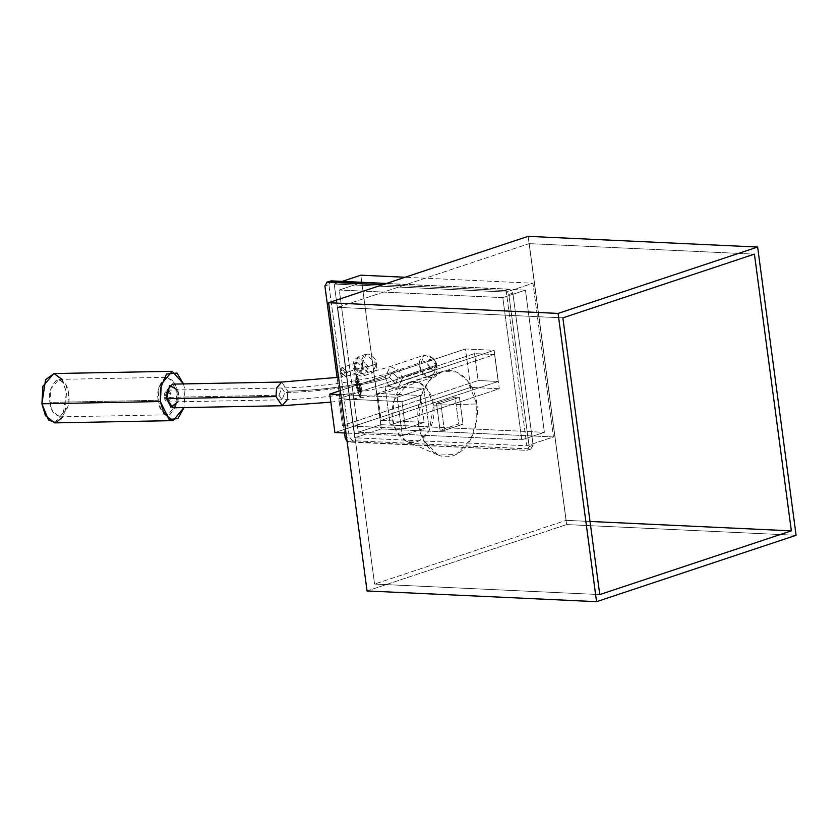 <?xml version="1.0" encoding="UTF-8"?>
<svg xmlns="http://www.w3.org/2000/svg" width="838" height="838" viewBox="0 0 838 838"><rect width="100%" height="100%" fill="white"/><g stroke="black" fill="none" stroke-linecap="round" stroke-linejoin="round"><path stroke-width="0.63" stroke-dasharray="4.19 3.14" d="M390.194 425.023L428.93 426.825L402.324 435.676L345.979 433.047L402.324 435.676L397.191 397.243L423.798 388.392L385.061 386.59L494.148 350.305L465.467 348.964L340.312 390.592L465.467 348.964L470.589 387.397L499.28 388.738L390.194 425.023L385.061 386.59L423.798 388.392L428.93 426.825L390.194 425.023L499.28 388.738L494.148 350.305L385.061 386.59L390.194 425.023M334.896 432.534L470.589 387.397L334.896 432.534M340.856 394.614L397.191 397.243L340.856 394.614M530.789 449.011L526.798 450.341L348.566 442.024L352.557 440.704L531.522 448.917L526.798 450.341L529.155 446.633L526.798 450.341L530.789 449.011L533.146 445.303L529.155 446.633L508.855 294.484L529.155 446.633L533.146 445.303L512.846 293.153L508.855 294.484L505.471 290.514L508.855 294.484L512.846 293.153L509.462 289.183L505.471 290.514L382.526 284.773L505.471 290.514L509.462 289.183L386.517 283.443L509.462 289.183L512.846 293.153L533.146 445.303L530.789 449.011L352.557 440.704L349.184 436.724L328.884 284.574L329.858 281.327M506.341 292.064L334.215 284.04L354.736 437.771L526.861 445.795L506.341 292.064L532.947 283.223L553.468 436.944L381.342 428.92L360.822 275.189L381.342 428.92L553.468 436.944L526.861 445.795L354.736 437.771L381.342 428.92L354.736 437.771L334.215 284.04L506.341 292.064L526.861 445.795L553.468 436.944L532.947 283.223L405.121 277.252L532.947 283.223L506.341 292.064M331.24 280.866L328.884 284.574L324.893 285.905L328.884 284.574L349.184 436.724L345.193 438.054L349.184 436.724L352.557 440.704L348.566 442.024L347.1 441.469L526.798 450.341M344.512 432.984L337.106 377.509L344.512 432.984M376.461 363.912C377.477 368.469 375.518 371.559 370.574 373.182C365.138 371.077 362.32 367.767 362.121 363.242C361.105 358.685 363.074 355.584 368.008 353.971C373.444 356.077 376.262 359.387 376.461 363.912L366.185 354.212L362.121 363.242L372.407 372.941L376.461 363.912L368.479 366.562L364.425 375.592L354.139 365.892L358.203 356.873L368.479 366.562L376.461 363.912M282.134 405.728L287.319 399.611L287.801 391.21L281.683 382.055L287.801 391.21C309.075 390.728 331.628 388.465 355.469 384.433L356.098 374.586L360.738 388.078L361.44 387.952L360.811 397.799L356.171 384.307C367.515 382.338 377.184 380.033 385.187 377.393L390.058 366.562L399.014 370.207L402.397 378.2L436.881 366.73C438.096 372.198 435.739 375.916 429.81 377.854C423.284 375.33 419.901 371.349 419.67 365.923C418.455 360.455 420.812 356.747 426.731 354.799C433.256 357.323 436.64 361.304 436.881 366.73L433.497 358.737L424.541 355.092L419.67 365.923L423.043 373.916L432.01 377.561L436.881 366.73L402.397 378.2L399.014 370.207L390.058 366.562L385.187 377.393L388.56 385.386L397.526 389.031L402.397 378.2L397.526 389.031L388.56 385.386L385.187 377.393C377.184 380.033 367.515 382.338 356.171 384.307L360.811 397.799L361.44 387.952L356.799 374.46L356.171 384.307L356.799 374.46L361.44 387.952L360.738 388.078L356.098 374.586L355.469 384.433L360.11 397.914L360.738 388.078L360.11 397.914L355.469 384.433C331.628 388.465 309.075 390.728 287.801 391.21L287.308 399.663M499.28 388.738L470.589 387.397L465.467 348.964L494.148 350.305L499.28 388.738M342.218 281.379L334.215 284.04L342.218 281.379M172.848 407.802L178.033 401.695L178.515 393.294L172.398 384.129M54.638 422.886L65.437 410.149L66.443 392.645L62.881 380.777L53.705 373.559M183.522 383.919L184.894 390.393L183.972 407.593L184.894 390.393L183.522 383.919M62.054 379.321L66.443 392.645L62.766 416.811M177.782 389.953L178.515 393.294L178.002 401.79M433.613 405.204L427.139 388.78L419.272 382.641L409.164 382.327L394.258 399.663L392.509 418.874L396.206 430.973L406.409 441.249L419.168 440.83L429.412 430.177L433.613 405.204L476.728 403.958L476.78 419.848L470.778 439.363L456.26 454.468L438.169 455.065L423.703 440.495L418.466 423.337L420.938 396.102L428.983 381.018L442.066 371.538L456.406 371.978L467.562 380.682L476.728 403.958L433.613 405.204C435.592 413.605 432.178 436.252 417.02 441.72C401.758 446.371 392.844 427.83 392.509 418.874C390.518 410.463 393.944 387.816 409.101 382.348C424.363 377.697 433.277 396.248 433.613 405.204M397.191 397.243L402.324 435.676L428.93 426.825L423.798 388.392L397.191 397.243M590.015 521.456L566.142 520.346L374.576 584.065L599.778 594.571L374.576 584.065L337.651 307.347L562.853 317.853L337.651 307.347L529.218 243.628L754.42 254.134L529.218 243.628L566.142 520.346L590.015 521.456M566.142 520.346L529.218 243.628L337.651 307.347L374.576 584.065L566.142 520.346M444.381 430.397L440.788 403.497L459.413 397.296L463.005 424.206L444.381 430.397L440.076 430.198L436.483 403.298L440.788 403.497L444.381 430.397L463.005 424.206L459.413 397.296L455.107 397.097L458.7 423.997L463.005 424.206L458.7 423.997L440.076 430.198L444.381 430.397M440.788 403.497L436.483 403.298L455.107 397.097L459.413 397.296L440.788 403.497M367.054 590.958L566.603 524.578L796.1 535.283L566.603 524.578L528.139 236.337L566.603 524.578L367.054 590.958M476.728 403.958C476.256 391.262 463.624 364.97 441.982 371.569C420.498 379.31 415.648 411.416 418.466 423.337C418.937 436.032 431.57 462.325 453.211 455.725C474.696 447.984 479.546 415.878 476.728 403.958M436.483 403.298L440.076 430.198L458.7 423.997L455.107 397.097L436.483 403.298M362.959 367.316C363.566 360.539 351.908 359.994 354.348 366.918C353.73 373.685 365.399 374.23 362.959 367.316C365.399 374.23 353.73 373.685 354.348 366.918C351.908 359.994 363.566 360.539 362.959 367.316L368.479 366.562L358.203 356.873L354.139 365.892L364.425 375.592L368.479 366.562L362.959 367.316M362.142 367.274C364.121 372.889 354.663 372.449 355.155 366.95C353.175 361.346 362.644 361.786 362.142 367.274L357.135 362.561L355.155 366.95L360.162 371.674L362.142 367.274L347.508 372.145L345.528 376.545L340.521 371.821L342.501 367.421L347.508 372.145L362.142 367.274M344.743 372.522C342.941 369.181 341.569 369.118 340.626 372.334C342.438 375.665 343.81 375.728 344.743 372.522C343.81 375.728 342.438 375.665 340.626 372.334C341.569 369.118 342.941 369.181 344.743 372.522L347.508 372.145L342.501 367.421L340.521 371.821L345.528 376.545L347.508 372.145L344.743 372.522M424.164 422.394L405.54 428.585L401.947 401.685L420.571 395.484L424.164 422.394L420.571 395.484L377.54 393.483L494.609 354.537L474.528 353.605L478.121 380.504L498.201 381.447L494.609 354.537L498.201 381.447L381.133 420.383L377.54 393.483L381.133 420.383L424.164 422.394L381.133 420.383L498.201 381.447L478.121 380.504L474.528 353.605L338.835 398.741L342.428 425.641L478.121 380.504L342.428 425.641L338.835 398.741L401.947 401.685L405.54 428.585L342.428 425.641L405.54 428.585L424.164 422.394M49.924 402.366C50.542 411.238 54.46 415.91 61.687 416.381C67.962 409.772 70.256 402.271 68.569 393.881C67.951 385.009 64.034 380.347 56.816 379.865C50.542 386.475 48.237 393.975 49.924 402.366L50.689 389.062L58.89 379.384L65.867 384.862L68.569 393.881L67.805 407.195L59.603 416.863L52.626 411.385L49.924 402.366L158.225 400.302L160.927 409.321L167.904 414.81L176.106 405.131L176.87 391.828L174.168 382.809L167.191 377.32L158.99 386.999L158.225 400.302L49.924 402.366M158.225 400.302C156.538 391.912 158.832 384.412 165.107 377.812C172.335 378.284 176.252 382.956 176.87 391.828C178.557 400.218 176.263 407.708 169.988 414.318C162.761 413.846 158.843 409.174 158.225 400.302M164.604 397.401C164.468 404.723 172.45 401.098 170.491 394.729C170.627 387.407 162.645 391.032 164.604 397.401L167.432 390.141L170.491 394.729L167.663 401.978L164.604 397.401L278.97 395.222L282.029 399.81L284.857 392.551L281.798 387.973L278.97 395.222L164.604 397.401M278.97 395.222L281.798 387.973L284.857 392.551C307.462 392.037 331.439 389.639 356.789 385.344L357.103 380.421L359.418 387.166L359.104 392.079L356.789 385.344C331.439 389.639 307.462 392.037 284.857 392.551L282.029 399.81L278.97 395.222M356.789 385.344L359.104 392.079L359.418 387.166L360.12 387.041L359.806 391.964L357.491 385.218L357.795 380.295L360.12 387.041L359.418 387.166L357.103 380.421L356.789 385.344M380.881 424.688L544.396 432.314L525.426 290.105L361.911 282.479L380.881 424.688L361.911 282.479L525.426 290.105L502.81 297.637L339.296 290L361.911 282.479L339.296 290L358.266 432.209L380.881 424.688L358.266 432.209L521.781 439.835L544.396 432.314L380.881 424.688M360.12 387.041L357.795 380.295L357.491 385.218C369.998 383.039 380.672 380.504 389.481 377.592L391.922 372.177L398.092 378.001L395.662 383.416L389.481 377.592C380.672 380.504 369.998 383.039 357.491 385.218L359.806 391.964L360.12 387.041M502.81 297.637L525.426 290.105L544.396 432.314L521.781 439.835L502.81 297.637L521.781 439.835L358.266 432.209L339.296 290L502.81 297.637M389.481 377.592L395.662 383.416L398.092 378.001L436.567 365.2L434.136 370.616L427.967 364.802L430.397 359.387L436.567 365.2L398.092 378.001L391.922 372.177L389.481 377.592M436.567 365.2C437.185 358.423 425.515 357.878 427.967 364.802C427.349 371.569 439.007 372.114 436.567 365.2M420.571 395.484L401.947 401.685L338.835 398.741L474.528 353.605L494.609 354.537L377.54 393.483L420.571 395.484M338.542 377.31L356.799 374.46C370.019 372.156 381.101 369.527 390.058 366.562L424.541 355.092M330.853 402.177L360.811 397.799C374.974 395.347 387.208 392.425 397.526 389.031L432.01 377.561M409.164 382.327L442.066 371.538M406.409 441.249L438.169 455.065M366.185 354.212L358.203 356.873C353.51 359.879 351.97 363.828 353.584 368.71C356.36 374.806 359.963 377.1 364.425 375.592L372.407 372.941M357.135 362.561L342.501 367.421C337.295 369.61 341.118 378.43 345.528 376.545L360.162 371.674M58.89 379.384L167.191 377.32M59.603 416.863L167.904 414.81M167.432 390.141L281.798 387.973C305.42 387.439 330.518 384.925 357.103 380.421L357.795 380.295C371.255 377.959 382.631 375.246 391.922 372.177L430.397 359.387M167.663 401.978L282.029 399.81C306.289 399.265 331.984 396.688 359.104 392.079L359.806 391.964C373.738 389.555 385.679 386.706 395.662 383.416L434.136 370.616"/><path stroke-width="1.26" d="M345.979 433.047L334.896 432.534L345.979 433.047M329.774 394.101L340.856 394.614L329.774 394.101L334.896 432.534L329.774 394.101L340.312 390.592L329.774 394.101M329.858 281.327L386.517 283.443L331.24 280.866L326.516 282.291L331.24 280.866L327.249 282.197L382.526 284.773L327.249 282.197L324.893 285.905L327.249 282.197M345.193 438.054L344.512 432.984L345.193 438.054L347.1 441.469L345.193 438.054M337.106 377.509L324.893 285.905L337.106 377.509M360.822 275.189L405.121 277.252L360.822 275.189L342.218 281.379L360.822 275.189M338.542 377.31L281.683 382.055L172.398 384.129L167.223 390.246L166.731 398.647L172.848 407.802L282.134 405.728L276.027 396.563L276.509 388.162L281.683 382.055L276.509 388.162L276.027 396.563L166.731 398.647L276.027 396.563L282.134 405.728L330.853 402.177M287.308 399.663L282.134 405.728M172.157 371.307L53.705 373.559L42.906 386.297L41.9 403.801L45.451 415.669L54.638 422.886L173.089 420.624L163.913 413.417L160.351 401.549L161.357 384.034L172.157 371.307L183.522 383.919L176.996 373.057L166.511 374.041L160.477 388.256L160.351 401.549L41.9 403.801L160.351 401.549L169.14 419.492L177.97 418.602L183.972 407.593L173.089 420.624M62.766 416.811L55.811 422.75L48.51 419.985L41.9 403.801L45.566 379.666L54.072 373.57L62.054 379.321M178.002 401.79L170.879 407.216L166.731 398.647L169.601 385.543L177.782 389.953M599.778 594.571L791.344 530.852L590.015 521.456L791.344 530.852L754.42 254.134L562.853 317.853L599.778 594.571L562.853 317.853L754.42 254.134L791.344 530.852L599.778 594.571M796.1 535.283L757.636 247.042L558.087 313.422L596.551 601.663L796.1 535.283L596.551 601.663L558.087 313.422L757.636 247.042L528.139 236.337L328.59 302.717L558.087 313.422L328.59 302.717L367.054 590.958L596.551 601.663L367.054 590.958L328.59 302.717L528.139 236.337L757.636 247.042L796.1 535.283"/></g></svg>
